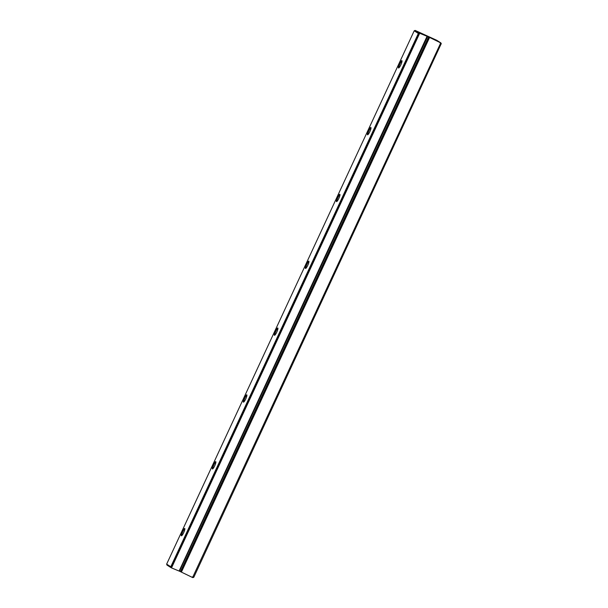 <?xml version="1.0" encoding="UTF-8"?>
<svg xmlns="http://www.w3.org/2000/svg" width="608" height="608" viewBox="0 0 608 608"><rect width="100%" height="100%" fill="white"/><g stroke="black" fill="none" stroke-linecap="round" stroke-linejoin="round"><path stroke-width="0.91" d="M441.134 43.875L193.792 577.281L441.134 43.875L440.443 43.563L192.88 576.87L193.58 577.19M440.443 43.563L439.972 42.514L440.929 42.948L436.802 40.318L415.127 30.4L420.212 33.47L418.669 33.6L171.114 566.914L172.034 568.123L171.076 567.682L166.949 565.052L166.653 564.118L170.802 566.762L418.357 33.448L414.208 30.803L166.653 564.118M193.625 577.372L192.751 577.6L179.124 571.011M172.034 568.123L179.102 571.056L427.074 36.275L427.622 36.503L179.444 571.155M423.32 34.443L418.676 32.308L423.32 34.443M431.855 38.35L436.498 40.485L431.855 38.35M420.212 33.47L427.28 36.404M180.432 571.604L428.61 36.959L427.622 36.503M428.61 36.959L429.385 37.339L181.214 571.984M439.972 42.514L429.385 37.339M419.368 33.919L171.813 567.234M367.498 134.786A4.02 0.798 114.6 0 1 368.653 130.393A4.02 0.798 114.6 0 1 370.971 127.634A4.02 0.798 114.6 0 1 369.915 131.48A4.02 0.798 114.6 0 1 367.696 134.786A4.02 0.798 114.6 0 1 367.498 134.786M305.452 268.447A4.02 0.798 114.6 0 1 306.614 264.054A4.02 0.798 114.6 0 1 308.925 261.296A4.02 0.798 114.6 0 1 307.868 265.141A4.02 0.798 114.6 0 1 305.657 268.455A4.02 0.798 114.6 0 1 305.452 268.447M181.359 535.777A4.02 0.798 114.6 0 1 182.522 531.377A4.02 0.798 114.6 0 1 184.84 528.626A4.02 0.798 114.6 0 1 183.783 532.464A4.02 0.798 114.6 0 1 181.564 535.777A4.02 0.798 114.6 0 1 181.359 535.777M243.405 402.116A4.02 0.798 114.6 0 1 244.568 397.716A4.02 0.798 114.6 0 1 246.878 394.964A4.02 0.798 114.6 0 1 245.822 398.802A4.02 0.798 114.6 0 1 243.61 402.116A4.02 0.798 114.6 0 1 243.405 402.116M336.475 201.62A4.02 0.798 114.6 0 1 337.638 197.22A4.02 0.798 114.6 0 1 339.948 194.469A4.02 0.798 114.6 0 1 338.892 198.307A4.02 0.798 114.6 0 1 336.672 201.62A4.02 0.798 114.6 0 1 336.475 201.62M398.514 67.959A4.02 0.798 114.6 0 1 399.676 63.559A4.02 0.798 114.6 0 1 401.994 60.808A4.02 0.798 114.6 0 1 400.938 64.646A4.02 0.798 114.6 0 1 398.719 67.959A4.02 0.798 114.6 0 1 398.514 67.959M274.428 335.282A4.02 0.798 114.6 0 1 275.591 330.881A4.02 0.798 114.6 0 1 277.902 328.13A4.02 0.798 114.6 0 1 276.845 331.976A4.02 0.798 114.6 0 1 274.634 335.282A4.02 0.798 114.6 0 1 274.428 335.282M212.382 468.943A4.02 0.798 114.6 0 1 213.545 464.55A4.02 0.798 114.6 0 1 215.863 461.791A4.02 0.798 114.6 0 1 214.806 465.637A4.02 0.798 114.6 0 1 212.587 468.943A4.02 0.798 114.6 0 1 212.382 468.943M191.794 577.159L192.88 576.87M181.397 572.105L429.575 37.453M414.208 30.803L415.127 30.4M170.894 566.975L171.076 567.682M419.254 33.037L418.578 33.394M441.302 43.791L440.929 42.948M181.8 535.61A3.686 0.737 -65.4 0 0 181.807 535.618A3.686 0.737 -65.4 0 1 182.696 531.932A3.686 0.737 -65.4 0 1 184.878 528.914M212.823 468.776A3.686 0.737 -65.4 0 0 212.83 468.783A3.686 0.737 -65.4 0 1 213.72 465.097A3.686 0.737 -65.4 0 1 215.901 462.08M243.838 401.949A3.686 0.737 -65.4 0 0 243.854 401.956A3.686 0.737 -65.4 0 1 244.743 398.27A3.686 0.737 -65.4 0 1 246.916 395.253M277.94 328.419A3.686 0.737 -65.4 0 0 275.758 331.436A3.686 0.737 -65.4 0 0 274.862 335.114A3.686 0.737 -65.4 0 0 274.877 335.122M305.885 268.288A3.686 0.737 -65.4 0 0 305.9 268.295A3.686 0.737 -65.4 0 1 306.782 264.602A3.686 0.737 -65.4 0 1 308.963 261.592M339.986 194.758A3.686 0.737 -65.4 0 0 337.805 197.775A3.686 0.737 -65.4 0 0 336.908 201.453A3.686 0.737 -65.4 0 0 336.923 201.461M371.009 127.923A3.686 0.737 -65.4 0 0 368.828 130.94A3.686 0.737 -65.4 0 0 367.931 134.619A3.686 0.737 -65.4 0 0 367.939 134.626M398.954 67.792A3.686 0.737 -65.4 0 0 398.962 67.8A3.686 0.737 -65.4 0 1 399.851 64.114A3.686 0.737 -65.4 0 1 402.032 61.096"/></g></svg>
